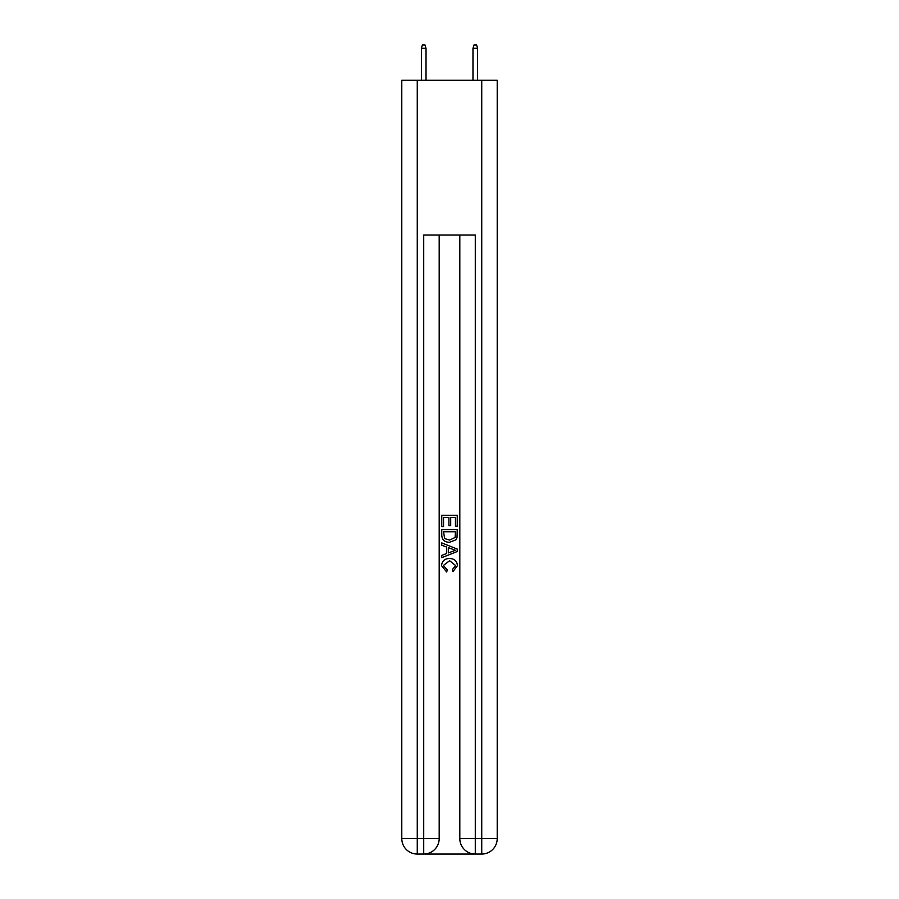 <?xml version="1.0" encoding="UTF-8"?>
<svg xmlns="http://www.w3.org/2000/svg" width="899" height="899" viewBox="0 0 899 899"><rect width="100%" height="100%" fill="white"/><g stroke="black" fill="none" stroke-linecap="round" stroke-linejoin="round"><path stroke-width="1.35" d="M424.867 854.05L474.133 854.05M417.26 80.281L417.26 838.576L401.786 838.576L401.786 80.281L497.214 80.281L497.214 838.576L481.74 838.576L481.74 80.281M475.29 854.05L475.29 838.576L459.816 838.576A15.474 15.474 0 0 0 475.29 854.05L481.74 854.05L481.74 838.576L475.29 838.576L475.29 235.044L423.71 235.044L423.71 838.576L417.26 838.576L417.26 854.05L423.71 854.05A15.474 15.474 0 0 0 439.184 838.576L423.71 838.576L423.71 854.05M439.184 235.044L439.184 838.576M459.816 838.576L459.816 235.044M481.74 854.05A15.474 15.474 0 0 0 497.214 838.576M401.786 838.576A15.474 15.474 0 0 0 417.26 854.05M441.757 526.589L441.757 515.284L457.243 515.284L457.243 526.196L455.456 526.196L455.456 517.464L450.691 517.464L450.691 525.6L448.904 525.6L448.904 517.464L443.544 517.464L443.544 526.589L441.757 526.589M441.757 535.107L441.757 529.567L457.243 529.567L457.018 537.591L455.905 539.838L449.579 542.266C444.634 542.288 442.027 539.894 441.757 535.107M443.544 531.747L444.645 538.591L449.612 540.085L455.13 537.445L455.456 531.747L443.544 531.747M441.757 545.244L441.757 542.917L457.243 549.064L457.243 551.525L441.757 557.672L441.757 555.357L446.522 553.593L446.522 546.997L441.757 545.244M452.59 549.244L448.309 547.66L448.309 552.941L455.456 550.3L452.59 549.244M443.353 565.505L447.23 569.842L446.713 572.022L441.566 565.707C441.982 560.954 444.668 558.56 449.612 558.526C454.366 558.639 456.973 561.01 457.434 565.662L452.939 571.629L452.467 569.438L455.647 565.561L449.624 560.718L443.353 565.505M426.025 80.281L426.025 48.299L421.384 48.299L421.384 80.281M421.384 48.299L422.418 44.95L425.002 44.95L426.025 48.299M472.975 48.299L473.998 44.95L476.582 44.95L477.616 48.299L472.975 48.299L472.975 80.281M477.616 48.299L477.616 80.281"/></g></svg>
